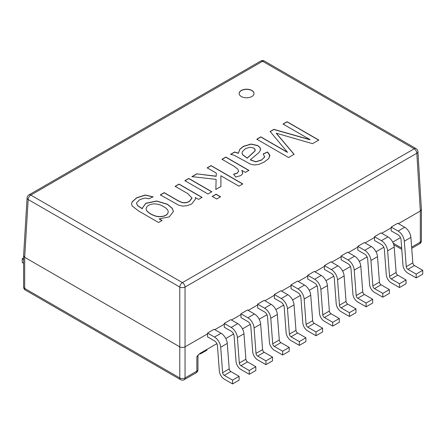 <?xml version="1.0" encoding="UTF-8"?>
<svg xmlns="http://www.w3.org/2000/svg" width="445" height="445" viewBox="0 0 445 445"><rect width="100%" height="100%" fill="white"/><g stroke="black" fill="none" stroke-linecap="round" stroke-linejoin="round"><path stroke-width="0.67" d="M195.294 197.513L195.544 198.971L191.745 203.932L187.178 205.712L182.595 206.091L178.495 205.112L160.317 194.888L164.205 192.646L178.239 200.745L182.255 202.553L185.76 202.697L189.225 201.529L191.945 197.919L187.751 193.597L175.152 186.327L179.04 184.08L202.075 197.38L198.57 199.405L195.294 197.513L195.544 198.971L191.745 203.932L187.178 205.712L182.595 206.091L178.495 205.112L160.317 194.888L164.205 192.646L178.239 200.745L182.255 202.553L185.76 202.697L189.225 201.529L191.945 197.919L187.751 193.597L175.152 186.327L179.04 184.08L202.075 197.38L198.57 199.405L195.294 197.513L195.544 199.048L195.294 197.513M179.04 184.23L202.075 197.53L179.04 184.23L175.152 186.477L179.04 184.23M184.914 180.842L188.802 178.595L211.837 191.895L188.802 178.445L211.837 191.739L207.948 193.987L184.914 180.687L188.802 178.445L211.837 191.739L207.948 193.987L184.914 180.687L188.802 178.445L184.914 180.842M212.198 196.59L216.086 194.348L220.548 196.918L216.086 194.192L220.548 196.768L216.659 199.015L212.198 196.44L216.086 194.192L220.548 196.768L216.659 199.015L212.198 196.44L216.086 194.192L212.198 196.59M207.17 167.993L211.058 165.746L242.798 184.074L211.058 165.596L242.798 183.924L238.909 186.166L220.865 175.747L220.926 186.494L215.853 189.425L216.109 179.368L191.934 176.637L196.751 173.856L216.192 176.176L216.276 173.099L207.17 167.843L211.058 165.596L242.798 183.924L238.909 186.166L220.865 175.747L220.926 186.494L215.853 189.425L216.109 179.368L191.934 176.637L196.751 173.856L216.192 176.176L216.276 173.099L207.17 167.843L211.058 165.596L207.17 167.993M216.192 176.326L216.276 173.099L216.192 176.326L196.751 173.856L216.192 176.326M191.934 176.787L196.751 174.006L191.934 176.787M215.853 189.576L216.109 179.368L215.853 189.576M220.865 175.897L220.926 186.65L220.865 175.897M221.983 159.438L225.849 157.207L248.883 170.507L225.849 157.057L248.883 170.357L245.373 172.382L241.891 170.368L242.67 173.622L240.979 175.502L235.783 177.066L233.564 174.223L237.174 173.061L238.637 171.319L237.936 169.256L234.026 166.241L221.983 159.288L225.849 157.057L248.883 170.357L245.373 172.382L241.891 170.368L242.67 173.622L240.979 175.502L235.783 177.066L233.564 174.223L237.174 173.061L238.637 171.319L237.936 169.256L234.026 166.241L221.983 159.288L225.849 157.057L221.983 159.438M233.669 174.357L237.174 173.216L238.67 171.091L237.174 173.216L233.669 174.357M241.891 170.518L242.748 173.138L241.891 170.518M238.359 153.175L239.816 149.259L243.37 146.333L251.08 144.024L257.866 145.576L260.169 147.807L260.548 149.286L260.381 150.271L258.857 152.641L250.318 159.788L255.814 161.719L261.604 159.911L264.692 157.007L263.212 153.909L267.584 151.968L269.881 155.8L268.708 158.57L264.269 162.058L258.773 164.428L254.334 164.984L250.49 164.155L234.326 155.338L230.627 154.298L234.643 151.979L238.359 153.175L239.816 149.259L243.37 146.333L251.08 144.024L257.866 145.576L260.169 147.807L260.381 150.271L258.857 152.641L250.318 159.788L255.814 161.719L261.604 159.911L264.692 157.007L263.212 153.909L267.584 151.968L269.826 155.238L268.708 158.57L264.269 162.058L258.773 164.428L254.334 164.984L250.49 164.155L234.326 155.338L230.627 154.298L234.643 151.979L238.359 153.33L239.816 149.414L243.37 146.483L251.08 144.18L257.866 145.726L260.169 147.963L260.542 149.364L260.169 147.963L257.866 145.726L251.08 144.18L243.37 146.483L239.816 149.414L238.359 153.175M250.318 159.939L255.814 161.869L261.604 160.061L264.753 156.718L261.604 160.061L255.814 161.869L250.318 159.939M234.643 152.134L238.359 153.33L234.643 152.134L230.627 154.448L234.643 152.134M250.001 147.234L245.501 148.636L242.436 151.528L242.08 152.958L242.564 154.582L247.236 158.031L254.824 151.066L255.096 149.442L253.784 148.052L250.001 147.234L245.501 148.636L242.436 151.528L242.08 152.958L242.564 154.582L247.236 158.031L254.824 151.066L255.202 150.01L253.784 148.052L250.001 147.234M242.08 153.108L242.564 154.732L247.236 158.186L254.824 151.217L255.202 150.165L254.824 151.217L247.236 158.186L242.564 154.732L242.08 153.108M267.584 152.118L269.881 155.878L267.584 152.118L263.212 154.059L267.584 152.118M312.535 143.663L276.289 133.205L294.106 154.298L288.527 157.519L256.787 139.196L260.82 136.865L287.425 152.223L270.143 131.486L273.859 129.339L310.082 139.658L283.031 124.044L287.047 121.724L318.787 140.047L312.535 143.663L276.289 133.205L294.106 154.298L288.527 157.519L256.787 139.196L260.82 136.865L287.425 152.223L270.143 131.486L273.859 129.339L310.082 139.658L283.031 124.044L287.047 121.724L318.787 140.047L312.535 143.663M276.289 133.355L294.106 154.448L276.289 133.355M287.047 121.874L318.787 140.203L287.047 121.874L283.031 124.194L287.047 121.874M232.557 383.924L239.126 380.13L239.126 376.337L232.557 380.13L232.557 383.924L224.263 379.134A6.97 4.027 60 0 1 219.352 371.13L217.427 345.665A4.183 2.414 -120 0 0 214.484 340.859L207.581 336.876L207.581 333.839L185.037 346.855C183.284 347.651 181.532 347.651 179.786 346.855L24.681 257.31L23.591 255.769L27.089 197.892A3.716 2.142 3.5 0 0 28.174 199.527L179.786 287.058A3.716 1.991 -0 0 0 185.037 287.058L416.826 153.236A3.716 2.142 -3.5 0 0 417.911 151.6A3.716 3.716 0 0 0 416.058 148.608A3.716 2.147 120 0 0 414.2 148.791A3.716 2.147 60 0 1 416.826 153.236A3.716 2.142 -3.5 0 0 417.911 151.6A3.716 3.716 0 0 0 416.058 148.608A3.716 2.147 120 0 0 414.2 148.791L182.411 282.608A3.716 2.147 120 0 0 179.786 287.058A3.716 1.991 -0 0 0 185.037 287.058A3.716 2.147 -120 0 0 182.411 282.608L30.8 195.082A3.716 2.147 -120 0 0 28.942 194.893A3.716 3.716 0 0 0 27.089 197.892A3.716 2.142 3.5 0 0 28.174 199.527A3.716 2.147 -60 0 1 30.8 195.082L262.589 61.26A3.716 2.147 -60 0 1 264.447 61.076A3.716 3.716 0 0 0 260.731 61.076A3.716 2.147 60 0 1 262.589 61.26L414.2 148.791A3.716 2.147 60 0 1 416.826 153.236L420.319 211.013L398.431 223.651L420.319 211.019L421.409 209.478L417.911 151.6L421.409 209.478L421.409 240.612A3.716 2.147 180 0 1 420.319 242.13L420.319 211.019L421.409 209.478L421.409 240.612A3.716 2.147 180 0 1 420.319 242.13A3.716 2.147 60 0 1 419.546 243.832A3.716 3.716 0 0 0 421.409 240.612A3.716 3.716 0 0 1 419.546 243.832A3.716 2.147 60 0 0 420.319 242.13L420.319 211.019L416.826 153.236L185.037 287.058A3.716 2.147 -120 0 0 182.411 282.608A3.716 2.147 120 0 0 179.786 287.058L179.78 346.855L24.681 257.31L23.591 255.769L27.089 197.892A3.716 3.716 0 0 1 28.942 194.893L260.731 61.076A3.716 2.147 60 0 1 262.589 61.26A3.716 2.147 -60 0 1 264.447 61.076L416.058 148.608L264.447 61.076A3.716 3.716 0 0 0 260.731 61.076L28.942 194.893A3.716 2.147 -120 0 1 30.8 195.082L262.589 61.26L414.2 148.791L182.411 282.608L30.8 195.082A3.716 2.147 -60 0 0 28.174 199.527L179.786 287.058L179.78 346.855C181.532 347.651 183.284 347.651 185.037 346.855L185.037 287.058L185.037 346.855L207.581 333.839L207.559 333.066L214.128 329.272L221.054 333.272L214.484 337.065L207.559 333.066M422.75 270.321L414.456 265.531A2.325 1.341 60 0 1 412.821 262.867L410.896 237.402A8.828 5.095 -120 0 0 404.677 227.256L397.752 223.262L391.183 227.056L391.205 227.823L381.743 233.291L391.205 227.823L391.205 230.86L398.103 234.843A4.183 2.414 -120 0 1 401.051 239.649L402.975 265.114A6.97 4.027 60 0 0 407.881 273.124L416.181 277.914L416.181 274.12L422.75 270.321L422.75 274.12L416.181 277.914M374.512 237.463L365.05 242.926L374.512 237.463L374.512 240.5L381.409 244.483A4.183 2.414 -120 0 1 384.358 249.289L386.282 274.754A6.97 4.027 60 0 0 391.188 282.759L399.488 287.548L399.488 283.754L391.188 278.965A2.325 1.341 60 0 1 389.553 276.295L387.628 250.83A8.828 5.095 -120 0 0 381.409 240.689L374.49 236.69L374.512 237.463M389.364 289.6L381.07 284.811A2.325 1.341 60 0 1 379.435 282.141L377.51 256.676A8.828 5.095 -120 0 0 371.291 246.53L364.366 242.536L357.797 246.33L357.819 247.103L348.357 252.565L357.819 247.103L357.819 250.135L364.716 254.123A4.183 2.414 -120 0 1 367.665 258.923L369.589 284.388A6.97 4.027 60 0 0 374.495 292.398L382.795 297.188L382.795 293.394L389.364 289.6L389.364 293.394L382.795 297.188M372.671 299.235L364.377 294.445A2.325 1.341 60 0 1 362.742 291.775L360.817 266.316A8.828 5.095 -120 0 0 354.598 256.17L347.673 252.17L341.104 255.964L341.126 256.737L331.664 262.205L341.126 256.737L341.126 259.774L348.023 263.757A4.183 2.414 -120 0 1 350.972 268.563L352.896 294.028A6.97 4.027 60 0 0 357.802 302.038L366.101 306.822L366.101 303.028L372.671 299.235L372.671 303.028L366.101 306.822M355.978 308.875L347.684 304.085A2.325 1.341 60 0 1 346.049 301.415L344.124 275.95A8.828 5.095 -120 0 0 337.905 265.81L330.98 261.81L324.411 265.604L324.433 266.377L314.971 271.839L324.433 266.377L324.433 269.414L331.33 273.397A4.183 2.414 -120 0 1 334.278 278.203L336.203 303.662A6.97 4.027 60 0 0 341.109 311.672L349.408 316.462L349.408 312.668L355.978 308.875L355.978 312.668L349.408 316.462M339.285 318.509L330.991 313.725A2.325 1.341 60 0 1 329.356 311.055L327.431 285.59A8.828 5.095 -120 0 0 321.212 275.444L314.287 271.45L307.718 275.244L307.74 276.011L298.278 281.479L307.74 276.011L307.74 279.048L314.637 283.031A4.183 2.414 -120 0 1 317.585 287.837L319.51 313.302A6.97 4.027 60 0 0 324.416 321.312L332.715 326.102L332.715 322.308L339.285 318.509L339.285 322.308L332.715 326.102M316.022 335.736L322.592 331.942L322.592 328.149L316.022 331.942L316.022 335.736L307.723 330.947A6.97 4.027 60 0 1 302.817 322.942L300.892 297.477A4.183 2.414 -120 0 0 297.95 292.671L291.047 288.688L291.047 285.651L281.585 291.113L291.047 285.651L291.024 284.878L297.594 281.084L304.519 285.084L297.95 288.877L291.024 284.878M299.329 345.376L305.899 341.582L305.899 337.788L299.329 341.582L299.329 345.376L291.03 340.586A6.97 4.027 60 0 1 286.124 332.576L284.199 307.111A4.183 2.414 -120 0 0 281.257 302.311L274.354 298.322L274.354 295.291L264.892 300.753L274.354 295.291L274.331 294.518L280.901 290.724L287.826 294.718L281.257 298.517L274.331 294.518M282.636 355.01L289.205 351.216L289.205 347.423L282.636 351.216L282.636 355.01L274.343 350.226A6.97 4.027 60 0 1 269.431 342.216L267.506 316.751A4.183 2.414 -120 0 0 264.564 311.945L257.661 307.962L257.661 304.925L248.199 310.393L257.661 304.925L257.638 304.152L264.208 300.358L271.133 304.358L264.564 308.151L257.638 304.152M265.943 364.65L272.512 360.856L272.512 357.062L265.943 360.856L265.943 364.65L257.649 359.86A6.97 4.027 60 0 1 252.738 351.856L250.813 326.391A4.183 2.414 -120 0 0 247.871 321.585L240.968 317.602L240.968 314.565L231.506 320.027L240.968 314.565L240.945 313.792L247.515 309.998L254.44 313.998L247.871 317.791L240.945 313.792M249.25 374.29L255.819 370.496L255.819 366.697L249.25 370.496L249.25 374.29L240.956 369.5A6.97 4.027 60 0 1 236.045 361.49L234.12 336.025A4.183 2.414 -120 0 0 231.178 331.219L224.274 327.236L224.274 324.205L214.813 329.667L224.274 324.205L224.252 323.432L230.821 319.638L237.747 323.632L231.178 327.425L224.252 323.432M199.811 353.502L196.868 356.718A3.716 2.147 0 0 0 197.958 355.26L197.958 369.623A3.716 2.147 180 0 1 196.868 371.136A3.716 2.147 60 0 1 196.1 372.838A3.716 3.716 0 0 0 197.958 369.623A3.716 2.147 180 0 1 196.868 371.136A3.716 2.147 60 0 1 196.1 372.838A3.716 3.716 0 0 0 197.958 369.623L197.958 355.255A3.716 2.147 0 0 1 196.868 356.718L196.868 371.136L185.042 377.966A3.716 2.147 180 0 1 179.78 377.966A3.716 2.147 120 0 0 180.553 379.668A3.716 3.716 0 0 0 184.269 379.668A3.716 2.147 -120 0 0 185.042 377.966L185.042 346.855L185.042 377.966L196.868 371.136L196.868 356.718L197.858 355.383L199.811 353.502L216.876 343.651L199.811 353.502M400.5 237.636L392.713 242.13L400.5 237.636M383.807 247.275L376.019 251.77L383.807 247.275M367.114 256.915L359.332 261.404L367.114 256.915M350.421 266.549L342.639 271.044L350.421 266.549M333.728 276.189L325.946 280.684L333.728 276.189M317.035 285.824L309.253 290.318L317.035 285.824M300.342 295.463L292.56 299.958L300.342 295.463M283.649 305.103L275.867 309.592L283.649 305.103M266.956 314.737L259.174 319.232L266.956 314.737M250.262 324.377L242.481 328.872L250.262 324.377M233.569 334.011L225.787 338.506L233.569 334.011M162.075 220.475L158.565 222.5L138.656 211.008L132.148 205.979L131.553 203.916L132.065 201.93L136.632 197.808L145.126 195.021L153.175 196.84L148.864 198.743L144.914 198.003L139.802 199.66L136.654 202.72L136.559 203.382L137.689 205.64L142.378 208.688L142.339 208.076L145.804 203.27L156.623 200.979L167.442 204.222L172.343 208.421L173.4 211.447L169.322 216.876L159.243 218.84L162.075 220.475L158.565 222.5L138.656 211.008L132.148 205.979L131.553 203.916L132.065 201.93L136.632 197.808L145.126 195.021L153.175 196.84L148.864 198.743L144.914 198.003L139.802 199.66L136.654 202.72L136.559 203.382L137.689 205.64L142.378 208.688L142.339 208.076L145.804 203.27L156.623 200.979L167.442 204.222L172.343 208.421L173.4 211.447L169.322 216.876L159.243 218.84L162.075 220.475M241.323 96.526A7.437 4.294 180 0 1 239.143 93.489A7.437 4.294 180 0 1 246.58 89.195A7.437 4.294 180 0 1 254.017 93.489A7.437 4.294 180 0 1 249.428 97.455A7.437 4.294 180 0 1 241.323 96.526A7.437 4.294 180 0 1 239.143 93.489A7.437 4.294 180 0 1 246.58 89.195A7.437 4.294 180 0 1 254.017 93.489A7.437 4.294 180 0 1 249.428 97.455A7.437 4.294 180 0 1 241.323 96.526M136.559 203.532L137.689 205.79L142.378 208.839L137.689 205.79L136.559 203.532M131.553 203.988L132.065 202.08L136.632 197.958L145.126 195.177L153.03 196.907L145.126 195.177L136.632 197.958L132.065 202.08L131.553 203.988M146.183 208.883C145.582 211.714 153.825 216.665 159.177 216.709C164.689 216.671 167.698 215.096 168.21 211.992L168.21 211.842C168.21 210.096 166.708 208.382 163.699 206.697C155.311 201.34 146.316 204.572 146.183 208.733C145.582 211.564 153.825 216.515 159.177 216.559C164.689 216.52 167.698 214.946 168.21 211.842C168.21 210.096 166.708 208.382 163.699 206.697C155.311 201.34 146.316 204.572 146.183 208.733C145.582 211.564 153.825 216.515 159.177 216.559C164.689 216.52 167.698 214.946 168.21 211.842L168.21 211.992C167.698 215.096 164.689 216.671 159.177 216.709C153.825 216.665 145.582 211.714 146.183 208.883L146.183 208.883M159.243 218.99L162.075 220.625L159.243 218.99M142.339 208.154L145.804 203.421L156.623 201.129L167.442 204.377L172.343 208.571L173.4 211.52L172.343 208.571L167.442 204.377L156.623 201.129L145.804 203.421L142.339 208.154M273.859 129.489L310.082 139.808L273.859 129.339L270.143 131.637L273.859 129.489M260.82 137.016L287.425 152.379L260.82 136.865L256.787 139.346L260.82 137.016M160.317 195.043L164.205 192.646L178.239 200.895L182.255 202.703L185.76 202.848L189.225 201.68L191.934 198.264L189.225 201.68L185.76 202.848L182.255 202.703L178.239 200.895L164.205 192.796L160.317 195.043M239.149 93.567A7.437 4.294 180 0 1 246.58 89.35A7.437 4.294 180 0 1 254.017 93.567A7.437 4.294 180 0 0 246.58 89.35A7.437 4.294 180 0 0 239.149 93.567M200.35 353.191L200.35 353.947L206.925 350.154L206.925 349.397M199.699 353.569L200.35 353.947M216.387 343.935L217.127 344.269M233.08 334.295L233.82 334.629M249.773 324.655L250.513 324.989M266.466 315.021L267.206 315.355M283.159 305.381L283.899 305.715M399.488 283.754L406.057 279.961L397.763 275.171A2.325 1.341 60 0 1 396.128 272.501L394.203 247.036A8.828 5.095 -120 0 0 387.984 236.896L381.059 232.896L374.49 236.69M406.057 279.961L406.057 283.754L399.488 287.548M316.022 331.942L307.723 327.153A2.325 1.341 60 0 1 306.088 324.483L304.163 299.018A8.828 5.095 -120 0 0 297.95 288.877M322.592 328.149L314.298 323.359A2.325 1.341 60 0 1 312.663 320.689L310.738 295.224A8.828 5.095 -120 0 0 304.519 285.084M299.329 341.582L291.03 336.793A2.325 1.341 60 0 1 289.395 334.123L287.47 308.658A8.828 5.095 -120 0 0 281.257 298.517M305.899 337.788L297.605 332.999A2.325 1.341 60 0 1 295.97 330.329L294.045 304.864A8.828 5.095 -120 0 0 287.826 294.718M282.636 351.216L274.343 346.427A2.325 1.341 60 0 1 272.702 343.762L270.777 318.297A8.828 5.095 -120 0 0 264.564 308.151M289.205 347.423L280.912 342.633A2.325 1.341 60 0 1 279.276 339.963L277.352 314.504A8.828 5.095 -120 0 0 271.133 304.358M265.943 360.856L257.649 356.067A2.325 1.341 60 0 1 256.009 353.397L254.084 327.932A8.828 5.095 -120 0 0 247.871 317.791M272.512 357.062L264.219 352.273A2.325 1.341 60 0 1 262.583 349.603L260.659 324.138A8.828 5.095 -120 0 0 254.44 313.998M249.25 370.496L240.956 365.707A2.325 1.341 60 0 1 239.315 363.037L237.391 337.571A8.828 5.095 -120 0 0 231.178 327.425M255.819 366.697L247.526 361.913A2.325 1.341 60 0 1 245.89 359.243L243.966 333.778A8.828 5.095 -120 0 0 237.747 323.632M300.509 295.864L299.852 295.747M332.715 322.308L324.416 317.519A2.325 1.341 60 0 1 322.781 314.849L320.856 289.384A8.828 5.095 -120 0 0 314.637 279.238L307.718 275.244M317.202 286.224L316.545 286.107M349.408 312.668L341.109 307.879A2.325 1.341 60 0 1 339.474 305.209L337.549 279.744A8.828 5.095 -120 0 0 331.33 269.603L324.411 265.604M333.895 276.59L333.238 276.467M366.101 303.028L357.802 298.239A2.325 1.341 60 0 1 356.167 295.575L354.242 270.109A8.828 5.095 -120 0 0 348.023 259.963L341.104 255.964M350.588 266.95L349.931 266.833M382.795 293.394L374.495 288.605A2.325 1.341 60 0 1 372.86 285.935L370.935 260.47A8.828 5.095 -120 0 0 364.716 250.324L357.797 246.33M367.364 257.527L366.624 257.193M383.974 247.676L383.317 247.559M416.181 274.12L407.881 269.331A2.325 1.341 60 0 1 406.246 266.661L404.321 241.196A8.828 5.095 -120 0 0 398.103 231.05L391.183 227.056M23.591 259.485L22.25 258.712L23.591 257.939M23.591 263.284L22.25 262.506L22.25 258.712M232.557 380.13L224.263 375.341A2.325 1.341 60 0 1 222.622 372.671L220.698 347.211A8.828 5.095 -120 0 0 214.484 337.065M239.126 376.337L230.833 371.547A2.325 1.341 60 0 1 229.197 368.877L227.273 343.412A8.828 5.095 -120 0 0 221.054 333.272M24.681 257.305L28.174 199.527L24.681 257.305M25.454 290.123A3.716 2.147 -60 0 1 24.681 288.421A3.716 2.147 180 0 1 23.591 286.903A3.716 3.716 0 0 0 25.454 290.123A3.716 2.147 -60 0 1 24.681 288.421L179.78 377.966L179.78 346.855L179.78 377.966A3.716 2.147 120 0 0 180.553 379.668A3.716 3.716 0 0 0 184.269 379.668A3.716 2.147 -120 0 0 185.042 377.966A3.716 2.147 180 0 1 179.78 377.966L24.681 288.421L24.681 257.31L24.681 288.421A3.716 2.147 180 0 1 23.591 286.903A3.716 3.716 0 0 0 25.454 290.123L180.553 379.668L25.454 290.123M411.631 247.147L420.319 242.13L411.631 247.147M401.685 248.071L393.208 243.176L401.685 248.071M389.553 276.295L396.128 272.501M387.628 250.83L394.203 247.036M391.188 278.965L397.763 275.171M381.409 240.689L387.984 236.896M310.738 295.224L304.163 299.018M312.663 320.689L306.088 324.483M314.298 323.359L307.723 327.153M294.045 304.864L287.47 308.658M295.97 330.329L289.395 334.123M297.605 332.999L291.03 336.793M277.352 314.504L270.777 318.297M279.276 339.963L272.702 343.762M280.912 342.633L274.343 346.427M260.659 324.138L254.084 327.932M262.583 349.603L256.009 353.397M264.219 352.273L257.649 356.067M243.966 333.778L237.391 337.571M245.89 359.243L239.315 363.037M247.526 361.913L240.956 365.707M324.416 317.519L330.991 313.725M322.781 314.849L329.356 311.055M320.856 289.384L327.431 285.59M314.637 279.238L321.212 275.444M341.109 307.879L347.684 304.085M339.474 305.209L346.049 301.415M337.549 279.744L344.124 275.95M331.33 269.603L337.905 265.81M357.802 298.239L364.377 294.445M356.167 295.575L362.742 291.775M354.242 270.109L360.817 266.316M348.023 259.963L354.598 256.17M374.495 288.605L381.07 284.811M372.86 285.935L379.435 282.141M370.935 260.47L377.51 256.676M364.716 250.324L371.291 246.53M407.881 269.331L414.456 265.531M406.246 266.661L412.821 262.867M404.321 241.196L410.896 237.402M398.103 231.05L404.677 227.256M227.273 343.412L220.698 347.211M229.197 368.877L222.622 372.671M230.833 371.547L224.263 375.341M184.269 379.668L196.1 372.838L184.269 379.668M23.591 255.769L23.591 286.903L23.591 255.769M411.72 248.349L419.546 243.832L411.72 248.349M393.775 244.761L401.785 249.384L393.775 244.761"/></g></svg>
